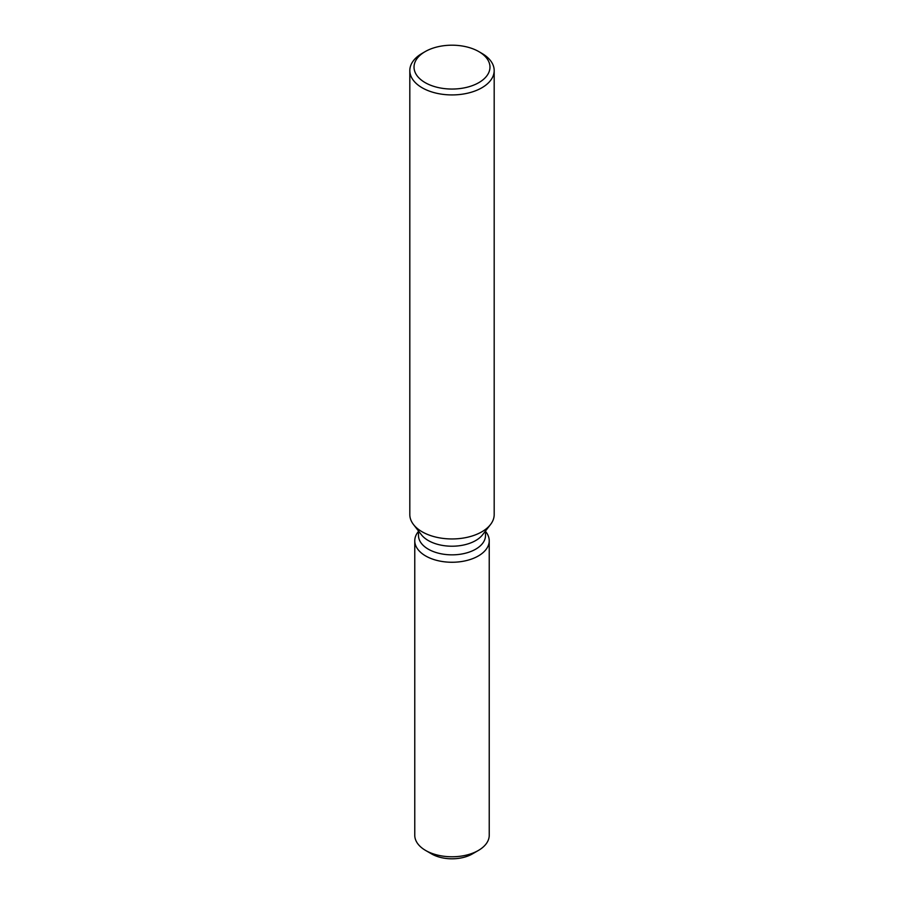 <?xml version="1.0" encoding="UTF-8"?>
<svg xmlns="http://www.w3.org/2000/svg" width="904" height="904" viewBox="0 0 904 904"><rect width="100%" height="100%" fill="white"/><g stroke="black" fill="none" stroke-linecap="round" stroke-linejoin="round"><path stroke-width="1.36" d="M489.233 540.761A37.233 21.493 180 0 1 478.329 555.96A37.233 21.493 180 0 0 485.99 531.993L485.504 531.371L485.99 531.993A37.233 21.493 180 0 1 489.233 540.761L489.233 835.285A37.233 21.493 180 0 1 478.329 850.483L472.363 853.93A28.792 16.622 180 0 1 429.038 852.212M485.504 530.987L485.504 535.496A33.504 19.346 180 0 1 475.696 549.18A33.504 19.346 180 0 1 439.174 553.372A33.504 19.346 180 0 1 418.495 535.496L418.495 530.987M478.329 555.96A37.233 21.493 180 0 1 430.892 558.469A37.233 21.493 180 0 1 418.01 531.993A37.233 21.493 180 0 0 414.766 540.761A37.233 21.493 180 0 0 437.751 560.627A37.233 21.493 180 0 0 478.329 555.96M478.849 51.618L481.832 53.347A42.183 24.363 180 0 1 494.183 70.569L494.183 514.591A42.183 24.363 180 0 1 490.51 524.535L482.589 534.761A33.504 19.346 180 0 1 475.696 540.547A33.504 19.346 180 0 1 421.411 534.761L413.49 524.535A42.183 24.363 180 0 1 409.817 514.591L409.817 70.569A42.183 24.363 180 0 1 422.168 53.347L425.151 51.618A37.968 21.922 180 0 1 478.849 51.618A37.968 21.922 180 0 1 478.849 82.626A37.968 21.922 180 0 1 425.151 82.626A37.968 21.922 180 0 1 425.151 51.618L422.168 53.347M490.51 524.535A42.183 24.363 180 0 1 481.832 531.812A42.183 24.363 180 0 1 413.49 524.535M494.183 70.569A42.183 24.363 180 0 1 481.832 87.79A42.183 24.363 180 0 1 435.852 93.067A42.183 24.363 180 0 1 409.817 70.569M425.671 850.483L431.637 853.93A28.792 16.622 180 0 0 472.363 853.93L478.329 850.483A37.233 21.493 180 0 1 425.671 850.483A37.233 21.493 180 0 1 414.766 835.285L414.766 540.761M418.495 531.371L418.01 531.993L418.495 531.371"/></g></svg>
